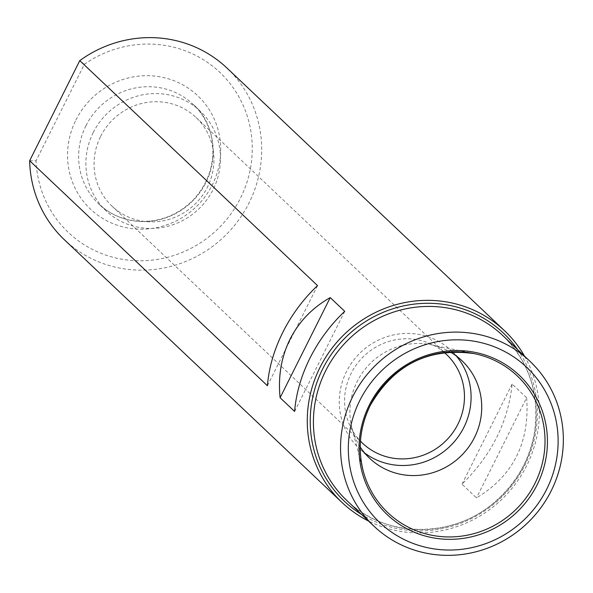 <?xml version="1.0" encoding="UTF-8"?>
<svg xmlns="http://www.w3.org/2000/svg" width="593" height="593" viewBox="0 0 593 593"><rect width="100%" height="100%" fill="white"/><g stroke="black" fill="none" stroke-linecap="round" stroke-linejoin="round"><path stroke-width="0.44" stroke-dasharray="2.96 2.22" d="M444.335 352.516A61.086 58.922 133.4 0 0 351.115 373.457A61.086 58.922 133.4 0 0 360.462 441.155M226.926 68.017A118.237 114.041 -46.6 0 1 228.498 232.278A118.237 114.041 -46.6 0 1 64.4 239.772M524.516 356.126A118.237 114.041 -46.6 0 1 506.148 495.007A118.237 114.041 -46.6 0 1 368.49 521.017M526.636 397.777C529.934 442.356 513.227 475.727 476.498 497.898L461.991 484.17C491.523 455.194 508.231 421.823 512.13 384.056L526.636 397.777L476.498 497.898M29.65 160.725L36.062 160.762L84.347 64.34A110.194 106.288 -46.6 0 1 243.567 106.273A110.194 106.288 -46.6 0 1 167.982 257.199A110.194 106.288 -46.6 0 1 36.062 160.762M84.347 64.34L79.781 60.612M364.636 452.963A67.157 64.778 -46.6 0 1 359.024 448.249A67.157 64.778 -46.6 0 1 346.482 371.566A67.157 64.778 -46.6 0 1 451.34 350.685A67.157 64.778 -46.6 0 1 456.358 356.03M360.233 447.011A67.157 64.778 -46.6 0 1 352.042 428.509A67.157 64.778 -46.6 0 1 357.112 381.633A67.157 64.778 -46.6 0 1 431.244 344.807A67.157 64.778 -46.6 0 1 450.169 351.96M93.242 132.528A68.573 66.149 -46.6 0 1 200.323 111.202A68.573 66.149 -46.6 0 1 201.235 206.475A68.573 66.149 -46.6 0 1 106.051 210.826A68.573 66.149 -46.6 0 1 93.242 132.528M100.617 136.42A61.086 58.922 -46.6 0 1 196.001 117.421A61.086 58.922 -46.6 0 1 196.817 202.295A61.086 58.922 -46.6 0 1 112.025 206.171A61.086 58.922 -46.6 0 1 100.617 136.42M294.61 411.453L344.741 311.332M267.413 385.717L317.544 285.604M461.991 484.17L512.13 384.056M75.911 120.016A78.031 75.267 -46.6 0 1 208.395 108.408A78.031 75.267 -46.6 0 1 148.057 228.883A78.031 75.267 -46.6 0 1 75.911 120.016M502.834 335.601A113.508 109.483 -46.6 0 1 504.339 493.302A113.508 109.483 -46.6 0 1 346.801 500.492C385.302 538.652 453.823 539.089 495.763 501.137C516.34 482.917 529.178 460.464 534.278 433.787C540.171 395.19 529.69 362.456 502.834 335.601M517.6 349.581A115.724 111.617 -46.6 0 1 504.865 493.799A115.724 111.617 -46.6 0 1 361.567 514.465M85.992 125.664A68.573 66.149 -46.6 0 1 193.066 104.338A68.573 66.149 -46.6 0 1 193.978 199.611A68.573 66.149 -46.6 0 1 98.801 203.962A68.573 66.149 -46.6 0 1 85.992 125.664M112.025 206.171L362.523 443.208M196.001 117.421L446.499 354.458M461.977 360.752L451.34 350.685M369.654 458.307L359.024 448.249M352.042 428.509L363.22 470.968M431.244 344.807L474.259 353.628M200.323 111.202L193.066 104.338C214.881 121.869 223.561 167.085 193.451 199.685C178.419 214.77 160.54 221.99 139.815 221.345C123.922 220.374 110.246 214.584 98.801 203.962L106.051 210.826"/><path stroke-width="0.89" d="M360.462 441.155A61.086 58.922 133.4 0 0 362.523 443.208A61.086 58.922 133.4 0 0 457.907 424.21A61.086 58.922 133.4 0 0 446.499 354.458A61.086 58.922 133.4 0 0 444.335 352.516M368.49 521.017A118.237 114.041 -46.6 0 1 342.042 502.501L64.4 239.772A118.237 114.041 -46.6 0 1 29.65 160.725L267.413 385.717C268.859 367.882 273.988 350.092 282.802 332.339C291.741 314.631 303.327 299.05 317.544 285.604L79.781 60.612A118.237 114.041 -46.6 0 1 226.926 68.017L504.576 330.746A118.237 114.041 -46.6 0 1 524.516 356.126M330.234 297.612C312.429 307.663 299.028 321.532 290.051 339.203C281.275 356.986 277.961 376.496 280.104 397.725L330.234 297.612L344.741 311.332C330.516 324.786 318.938 340.367 309.991 358.068C301.177 375.821 296.055 393.619 294.61 411.453L280.104 397.725M342.042 502.501A118.237 114.041 -46.6 0 1 319.961 367.504A118.237 114.041 -46.6 0 1 504.576 330.746M352.739 396.576A113.508 109.483 -46.6 0 1 529.972 361.285A113.508 109.483 -46.6 0 1 531.476 518.979A113.508 109.483 -46.6 0 1 373.938 526.176A113.508 109.483 -46.6 0 1 352.739 396.576M369.313 405.049A95.992 92.59 -46.6 0 1 532.284 390.765A95.992 92.59 -46.6 0 1 458.07 538.97A95.992 92.59 -46.6 0 1 369.313 405.049M359.795 400.527A106.881 103.093 -46.6 0 1 541.253 384.62A106.881 103.093 -46.6 0 1 458.619 549.637A106.881 103.093 -46.6 0 1 359.795 400.527M456.358 356.03A67.157 64.778 -46.6 0 1 452.229 443.994A67.157 64.778 -46.6 0 1 364.636 452.963M450.169 351.96A67.157 64.778 -46.6 0 1 461.977 360.752A67.157 64.778 -46.6 0 1 462.866 454.053A67.157 64.778 -46.6 0 1 369.654 458.307A67.157 64.778 -46.6 0 1 360.233 447.011M79.781 60.612L29.65 160.725M373.938 526.176L346.801 500.492A113.508 109.483 -46.6 0 1 325.601 370.899A113.508 109.483 -46.6 0 1 502.834 335.601L529.972 361.285M361.567 514.465A115.724 111.617 -46.6 0 1 322.644 369.009A115.724 111.617 -46.6 0 1 517.6 349.581M370.329 405.249A94.146 90.811 -46.6 0 1 474.259 353.628A94.146 90.811 -46.6 0 1 544.782 447.73A94.146 90.811 -46.6 0 1 461.072 536.198A94.146 90.811 -46.6 0 1 363.22 470.968A94.146 90.811 -46.6 0 1 370.329 405.249M363.22 470.968C357.594 448.53 359.966 426.641 370.336 405.301C394.048 364.532 428.687 347.305 474.259 353.628"/></g></svg>
